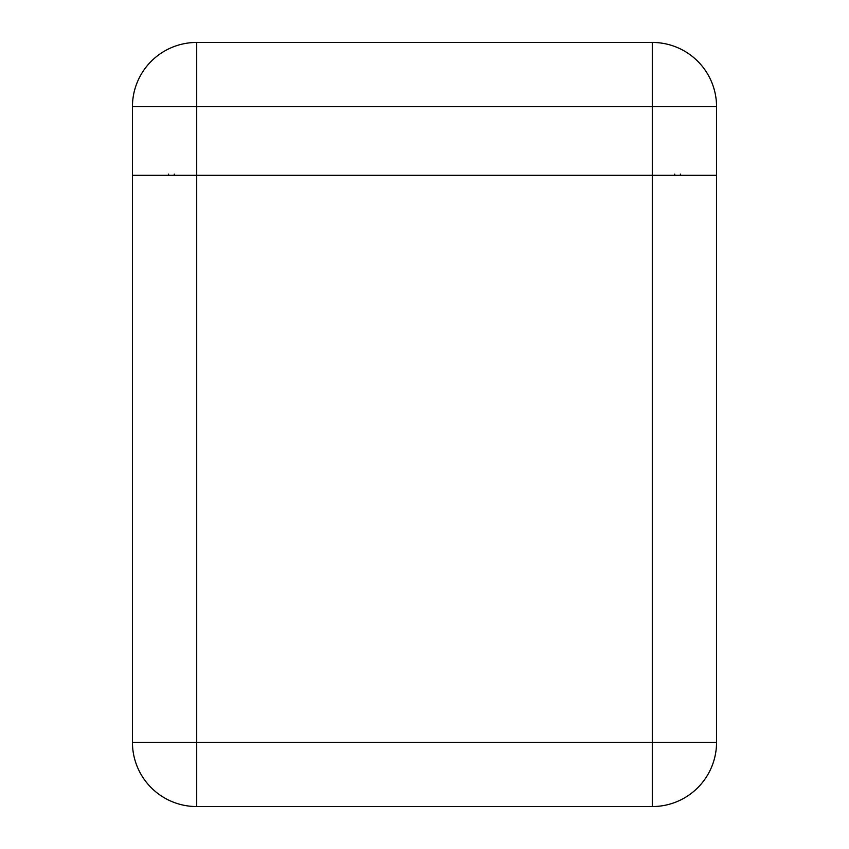 <?xml version="1.0" encoding="UTF-8"?>
<svg xmlns="http://www.w3.org/2000/svg" width="849" height="849" viewBox="0 0 849 849"><rect width="100%" height="100%" fill="white"/><g stroke="black" fill="none" stroke-linecap="round" stroke-linejoin="round"><path stroke-width="1.27" d="M716.556 175.308L716.556 742.302L652.308 742.302L652.308 175.308L716.556 175.308L196.692 175.308L652.308 175.308L652.308 106.698L196.692 106.698L196.692 175.308L132.444 175.308L196.692 175.308L196.692 742.302L652.308 742.302L652.308 806.55L196.692 806.55A64.248 64.248 0 0 1 132.444 742.302L132.444 106.698A64.248 64.248 0 0 1 196.692 42.45L652.308 42.45A64.248 64.248 0 0 1 716.556 106.698L716.556 175.308M652.308 806.55A64.248 64.248 0 0 0 716.556 742.302A64.248 64.248 0 0 1 652.308 806.55M674.732 174.109L674.732 175.308M174.268 174.109L174.268 175.308M168.58 174.109L168.58 175.308M680.42 174.109L680.42 175.308M132.444 742.302A64.248 64.248 0 0 0 196.692 806.55L196.692 742.302L132.444 742.302M716.556 106.698A64.248 64.248 0 0 0 652.308 42.45L652.308 106.698L716.556 106.698M132.444 106.698L196.692 106.698L196.692 42.45"/></g></svg>
